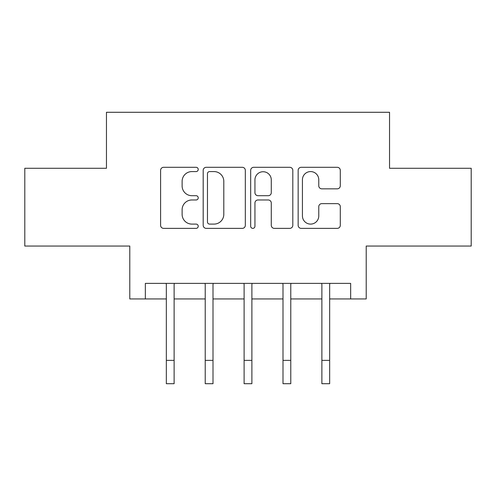 <?xml version="1.0" encoding="UTF-8"?>
<svg xmlns="http://www.w3.org/2000/svg" width="496" height="496" viewBox="0 0 496 496"><rect width="100%" height="100%" fill="white"/><g stroke="black" fill="none" stroke-linecap="round" stroke-linejoin="round"><path stroke-width="0.74" d="M198.226 169.44A2.139 2.139 0 0 0 196.094 167.301L163.649 167.301A3.05 3.05 0 0 0 160.592 170.357L160.592 225.32A3.05 3.05 0 0 0 163.649 228.371L196.094 228.371A2.139 2.139 0 0 0 198.226 226.238A2.139 2.139 0 0 0 196.094 224.099L191.89 224.099A9.771 9.771 0 0 1 182.119 214.328L182.119 209.746A9.771 9.771 0 0 1 191.89 199.975L196.094 199.975A2.139 2.139 0 0 0 198.226 197.836A2.139 2.139 0 0 0 196.094 195.703L191.89 195.703A9.771 9.771 0 0 1 182.119 185.932L182.119 181.35A9.771 9.771 0 0 1 191.89 171.579L196.094 171.579A2.139 2.139 0 0 0 198.226 169.44M337.237 188.833A3.05 3.05 0 0 0 340.293 185.777L340.293 170.357A3.05 3.05 0 0 0 337.237 167.301L301.208 167.301A3.05 3.05 0 0 0 298.152 170.357L298.152 225.32A3.05 3.05 0 0 0 301.208 228.371L337.237 228.371A3.05 3.05 0 0 0 340.293 225.32L340.293 206.696A3.05 3.05 0 0 0 337.237 203.639L321.817 203.639A3.05 3.05 0 0 0 318.767 206.696L318.767 215.927A8.165 8.165 0 0 1 310.595 224.099A8.165 8.165 0 0 1 302.43 215.927L302.43 179.744A8.165 8.165 0 0 1 310.595 171.579A8.165 8.165 0 0 1 318.767 179.744L318.767 185.777A3.05 3.05 0 0 0 321.817 188.833L337.237 188.833M145.347 298.939L145.347 283.383L350.653 283.383L350.653 298.939L366.209 298.939L366.209 246.053L471.2 246.053L471.2 168.287L389.54 168.287L389.54 112.288L106.46 112.288L106.46 168.287L24.8 168.287L24.8 246.053L129.791 246.053L129.791 298.939L166.34 298.939M245.328 170.357A3.05 3.05 0 0 0 242.277 167.301L206.243 167.301A3.05 3.05 0 0 0 203.193 170.357L203.193 225.32A3.05 3.05 0 0 0 206.243 228.371L242.277 228.371A3.05 3.05 0 0 0 245.328 225.32L245.328 170.357M253.723 167.301L289.757 167.301A3.05 3.05 0 0 1 292.807 170.357L292.807 225.32A3.05 3.05 0 0 1 289.757 228.371L274.338 228.371A3.05 3.05 0 0 1 271.281 225.32L271.281 203.031A3.05 3.05 0 0 0 268.231 199.975L258.001 199.975A3.05 3.05 0 0 0 254.944 203.031L254.944 226.238A2.139 2.139 0 0 1 252.811 228.371A2.139 2.139 0 0 1 250.672 226.238L250.672 170.357A3.05 3.05 0 0 1 253.723 167.301M174.121 298.939L205.226 298.939M213.001 298.939L244.113 298.939M251.887 298.939L282.999 298.939M290.774 298.939L321.879 298.939M329.66 298.939L350.653 298.939M209.603 171.579A2.139 2.139 0 0 0 207.464 173.718L207.464 221.96A2.139 2.139 0 0 0 209.603 224.099L214.03 224.099A9.771 9.771 0 0 0 223.801 214.328L223.801 181.35A9.771 9.771 0 0 0 214.03 171.579L209.603 171.579M271.281 179.899A8.165 8.165 0 0 0 263.116 171.734A8.165 8.165 0 0 0 254.944 179.899L254.944 192.646A3.05 3.05 0 0 0 258.001 195.703L268.231 195.703A3.05 3.05 0 0 0 271.281 192.646L271.281 179.899M165.974 283.383L166.34 284.301L166.34 360.375L174.121 360.375L174.121 284.301L174.487 283.383M166.34 360.375L166.34 383.712L174.121 383.712L174.121 360.375M204.854 283.383L205.226 284.301L205.226 360.375L213.001 360.375L213.001 284.301L213.373 283.383M205.226 360.375L205.226 383.712L213.001 383.712L213.001 360.375M243.741 283.383L244.113 284.301L244.113 360.375L251.887 360.375L251.887 284.301L252.259 283.383M244.113 360.375L244.113 383.712L251.887 383.712L251.887 360.375M282.627 283.383L282.999 284.301L282.999 360.375L290.774 360.375L290.774 284.301L291.146 283.383M282.999 360.375L282.999 383.712L290.774 383.712L290.774 360.375M321.513 283.383L321.879 284.301L321.879 360.375L329.66 360.375L329.66 284.301L330.026 283.383M321.879 360.375L321.879 383.712L329.66 383.712L329.66 360.375"/></g></svg>

